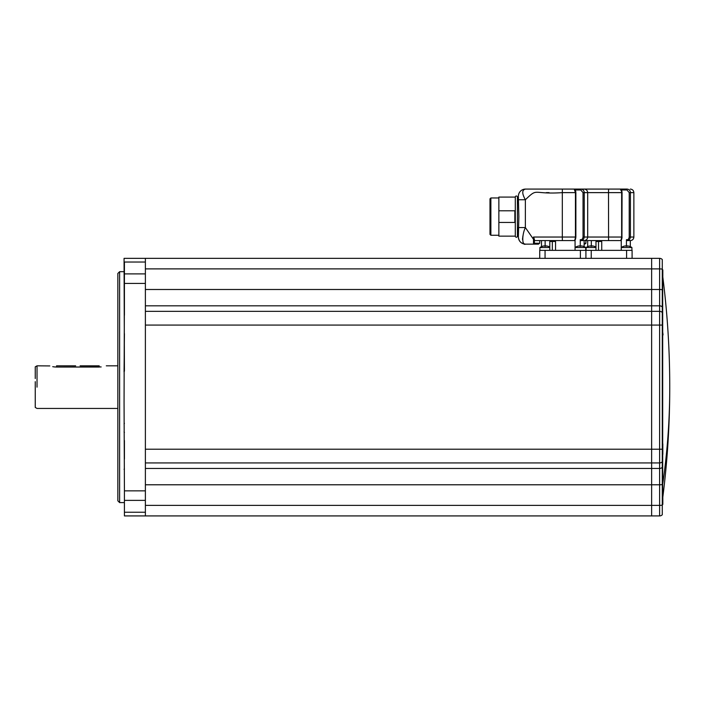 <?xml version="1.0" encoding="UTF-8"?>
<svg xmlns="http://www.w3.org/2000/svg" width="705" height="705" viewBox="0 0 705 705"><rect width="100%" height="100%" fill="white"/><g stroke="black" fill="none" stroke-linecap="round" stroke-linejoin="round"><path stroke-width="1.06" d="M35.25 391.478L35.25 407.428L37.03 408.451L117.85 408.451M35.25 391.469L35.25 381.661M49.799 365.93L37.03 365.825L35.25 366.847L35.25 378.532M37.03 387.142L37.03 365.825L37.03 387.142M37.03 368.301L37.03 371.35M80.106 365.825L99.194 365.825L99.194 367.041C108.358 365.71 108.358 365.71 99.194 367.041L56.567 367.041L101.167 366.944M75.664 365.825L56.567 365.825L56.567 367.041C47.402 365.71 47.402 365.71 56.567 367.041L54.593 366.944M54.567 366.944L52.725 366.679M145.38 262.031L124.424 262.031L124.424 273.892L145.38 273.892L145.38 258.356L124.062 258.356L124.424 371.183M145.38 273.892L145.38 490.847L124.424 490.847L124.062 402.291L124.424 283.428L145.38 283.428M124.424 273.892L124.424 283.428M145.38 500.383L124.424 500.383L124.424 512.244L145.38 512.244L145.38 490.847M124.424 500.383L124.424 490.847M124.424 512.244L124.424 515.919L145.38 515.919L145.38 512.244M124.424 262.031L124.424 268.975M124.424 495.051L124.424 505.3M124.424 315.232L124.424 279.233M124.062 371.984L124.424 333.729M124.424 440.546L124.424 459.043M119.621 271.681L117.85 273.452L117.85 500.823L119.621 502.595L119.621 271.681L124.062 271.681M119.621 502.595L124.062 502.595M124.062 469.274L124.424 468.834M124.424 432.385L124.062 431.945M124.424 423.308L124.062 423.899M124.424 368.089L124.062 368.68M145.38 515.919L651.632 515.919L651.632 258.356L651.632 515.919L659.624 515.919L659.624 258.356L145.38 258.356M659.624 515.919A3.551 3.551 0 0 0 662.286 514.721L662.286 449.208L145.38 449.208L145.38 325.075L662.286 325.075L662.286 259.555A3.551 3.551 0 0 0 659.624 258.356A3.551 3.551 0 0 1 662.286 259.555M662.286 449.208L662.286 325.075M662.286 455.192A9.553 9.553 0 0 0 662.823 454.469L662.823 443.815A9.553 9.553 0 0 0 662.286 443.092M662.286 505.044A9.553 9.553 0 0 0 662.823 504.331L662.823 497.21M662.286 281.321A9.553 9.553 0 0 0 662.823 280.608L662.823 269.953A9.553 9.553 0 0 0 662.286 269.231M662.286 486.855L663.035 481.912L662.286 482.211M662.286 337.343L663.035 334.611L662.286 328.953M595.981 250.363L595.981 241.48L598.51 241.48L598.51 250.363L539.722 250.363L539.722 258.356M632.094 258.356L632.094 250.363L598.51 250.363M596.915 241.48L596.915 240.59L608.574 240.59L580.841 240.59L580.259 239.656C581.607 240.079 582.533 239.215 583.035 237.039L583.035 192.632L580.779 189.971L575.28 189.971M601.735 250.363L601.735 241.48L598.51 241.48M621.255 240.052L621.255 247.517L631.909 247.517L631.909 250.363L631.909 247.517A9.297 9.297 0 0 0 629.195 246.212L629.195 246.212M620.382 240.59L608.574 240.59L608.503 192.632L621.634 192.632L621.634 237.039C621.264 239.533 620.849 240.713 620.382 240.59L620.391 240.59C621.175 240.828 621.74 239.647 622.066 237.039L587.688 237.039L587.688 192.632L584.234 192.632C584.092 190.438 582.956 189.257 580.841 189.081C585.194 189.081 585.194 189.081 580.841 189.081L574.178 189.081L575.447 192.632L575.447 237.039C575.077 239.533 574.663 240.713 574.196 240.59L534.399 240.59L534.399 239.409L534.399 243.26L533.509 244.142L525.516 244.142L538.576 244.142L533.509 244.142L533.491 237.039L533.491 239.286L534.39 239.286L533.491 237.039L562.317 237.039L562.317 192.632L575.879 192.632L575.879 237.039L562.317 237.039L562.387 240.59L550.737 240.59L550.737 241.48M626.437 246.212L626.437 239.656C627.785 240.079 628.719 239.215 629.221 237.039L629.221 192.632L626.957 189.971L621.457 189.971M631.909 247.517A9.297 9.297 0 0 0 630.314 246.627L630.314 240.59L627.018 240.59L626.437 239.656M591.319 246.212L591.319 240.59L596.915 240.59M584.753 244.142L585.908 243.26L585.908 240.59L587.688 240.59L587.688 246.618A9.297 9.297 0 0 0 586.084 247.517L595.981 247.517M595.223 192.632L592.535 192.632M585.317 192.632L608.503 192.632L608.574 189.081L620.382 189.081L577.536 189.081M571.693 189.081L572.575 189.081M573.394 189.081L574.187 189.081C575.095 189.046 575.659 190.227 575.879 192.632L575.765 192.632M627.018 240.59C628.842 240.678 629.97 239.488 630.42 237.039L633.865 237.039L633.865 192.632L630.42 192.632C630.279 190.438 629.142 189.257 627.018 189.081C631.38 189.081 631.38 189.081 627.018 189.081L620.365 189.081L622.066 192.632L621.951 237.039M624.983 189.081L621.043 189.081M627.027 189.081L626.957 189.971M621.255 250.363L621.255 247.517A9.297 9.297 0 0 1 623.969 246.212L623.969 246.212A9.288 9.236 0 0 1 625.899 245.895L625.934 246.239A9.236 8.504 0 0 1 626.586 246.212A9.236 8.504 0 0 1 627.238 246.239L627.274 245.895A9.288 9.236 0 0 1 629.186 246.239M586.084 247.517L586.084 250.363L586.084 247.517A9.297 9.297 0 0 1 588.798 246.212L588.798 246.212A9.288 9.236 0 0 1 590.728 245.895L590.764 246.239A9.236 8.504 0 0 1 591.416 246.212A9.236 8.504 0 0 1 592.068 246.239L592.103 245.895A9.288 9.236 0 0 1 594.015 246.239L594.015 246.239A9.297 9.297 0 0 1 595.981 247.041M555.549 250.363L555.549 241.48L552.332 241.48L552.332 250.363M575.068 240.052L575.068 247.517L585.732 247.517L585.732 250.363M580.259 246.212L580.259 239.656M545.132 246.212L545.132 240.59M549.794 250.363L549.794 241.48L552.332 241.48M539.722 240.59L539.722 243.26L537.836 244.142M549.036 192.632L546.349 192.632M522.925 235.893L522.476 239.4M522.978 242.159L523.436 242.961M524.326 243.798L524.978 244.08M533.377 244.071L533.509 244.142A0.89 0.89 180 0 0 534.399 243.26L533.509 244.142A0.89 0.89 180 0 0 534.399 243.26L539.722 243.26M525.507 244.142A7.103 7.103 0 0 0 525.516 244.142L525.516 244.142C521.964 245.922 521.85 234.976 525.366 227.556L533.491 239.286L534.134 239.286M530.839 244.142L527.287 244.142L530.839 244.142M517.435 236.149L517.435 197.074A1.066 1.066 0 0 0 516.368 196.008A1.066 1.066 0 0 0 515.302 197.074L515.302 236.149A1.066 1.066 0 0 0 516.368 237.215A1.066 1.066 0 0 0 517.435 236.149L518.404 236.149L518.871 216.611L518.404 199.753L525.366 199.753C538.444 187.186 531.799 194.721 562.317 192.632L562.387 189.081L574.258 189.081M518.492 238.114A7.103 7.103 0 0 1 518.404 237.039A7.103 7.103 180 0 0 525.516 244.142C521.198 243.719 518.827 241.357 518.404 237.039A7.103 7.103 180 0 0 525.516 244.142C521.198 243.719 518.827 241.357 518.404 237.039L518.404 227.556L525.366 227.556L525.366 199.753C521.859 193.478 521.903 189.918 525.516 189.081L574.205 189.081M578.805 189.081L580.33 189.081M580.841 189.081L580.779 189.971M533.676 237.418L534.02 238.131M580.841 240.59C582.656 240.678 583.793 239.488 584.234 237.039L584.234 192.632L583.035 192.632M533.535 244.142L534.399 243.26M518.404 197.074L518.404 199.753L518.404 197.074L517.435 197.074M515.302 236.149L498.867 236.149L498.867 222.436L514.853 222.436L514.853 210.786L498.867 210.786L498.867 197.074L515.302 197.074M498.867 222.436L498.867 210.786M525.516 189.081A7.103 7.103 0 0 0 518.404 196.184A7.103 7.103 0 0 1 525.516 189.081L525.507 189.081M585.908 250.363L585.908 258.356M489.984 216.611L489.984 198.845L490.874 197.964L490.874 235.267L489.984 234.377L489.984 216.611M489.984 232.024L489.984 200.625M575.068 250.363L575.068 247.517A9.297 9.297 0 0 1 577.783 246.212L577.783 246.212A9.288 9.236 0 0 1 579.713 245.895L579.748 246.239A9.236 8.504 0 0 1 580.4 246.212A9.236 8.504 0 0 1 581.052 246.239L581.087 245.895A9.288 9.236 0 0 1 583.009 246.239L583.009 246.239M549.794 247.517L539.898 247.517L539.898 250.363L539.898 247.517A9.297 9.297 0 0 1 544.542 245.895L544.577 246.239A9.236 8.504 0 0 1 545.229 246.212A9.236 8.504 0 0 1 545.882 246.239L545.917 245.895A9.288 9.236 0 0 1 547.838 246.239L547.838 246.239A9.297 9.297 0 0 1 549.794 247.041M662.286 269.195A3.551 0.916 0 0 0 659.624 268.887L145.38 268.887M145.38 289.491L659.624 289.491A3.551 0.916 0 0 1 662.286 289.808M145.38 305.82L659.624 305.82A3.551 3.428 0 0 1 662.286 306.983M662.286 312.509A3.551 3.428 0 0 0 659.624 311.346L145.38 311.346M662.286 461.766A3.551 3.428 0 0 1 659.624 462.929L145.38 462.929M145.38 468.455L659.624 468.455A3.551 3.428 0 0 0 662.286 467.292M145.38 484.784L659.624 484.784A3.551 0.916 0 0 0 662.286 484.467M662.286 505.08A3.551 0.916 0 0 1 659.624 505.388L145.38 505.388M662.691 443.63L662.691 280.793M663.035 481.912A877.857 767.789 0 0 0 669.75 387.142A877.857 877.857 0 0 0 662.823 277.074M662.691 454.654L662.691 498.215A877.857 877.857 0 0 0 669.75 387.142M585.908 243.26L584.128 243.26M629.221 237.039L630.42 237.039L630.42 192.632L629.221 192.632M620.444 189.081L620.382 189.081C621.281 189.046 621.836 190.227 622.066 192.632L621.951 192.632M626.586 250.363L626.586 258.356M591.239 250.363L591.239 258.356M583.035 237.039L587.688 237.039C587.476 239.198 586.287 240.379 584.128 240.59L584.128 246.627M575.765 237.039L575.879 237.039C575.553 239.647 574.989 240.828 574.196 240.59M580.4 250.363L580.4 258.356M545.053 250.363L545.053 258.356M106.305 365.825L117.85 365.825M662.251 498.602L662.691 498.215M633.865 192.632C633.654 190.473 632.473 189.293 630.314 189.081M633.865 237.039C633.654 239.198 632.473 240.379 630.314 240.59M541.502 246.618L541.502 240.59M587.688 192.632C587.476 190.473 586.287 189.293 584.128 189.081M498.867 235.267L490.874 235.267M498.867 197.964L490.874 197.964M585.732 247.517A9.297 9.297 0 0 0 583.017 246.212"/></g></svg>
